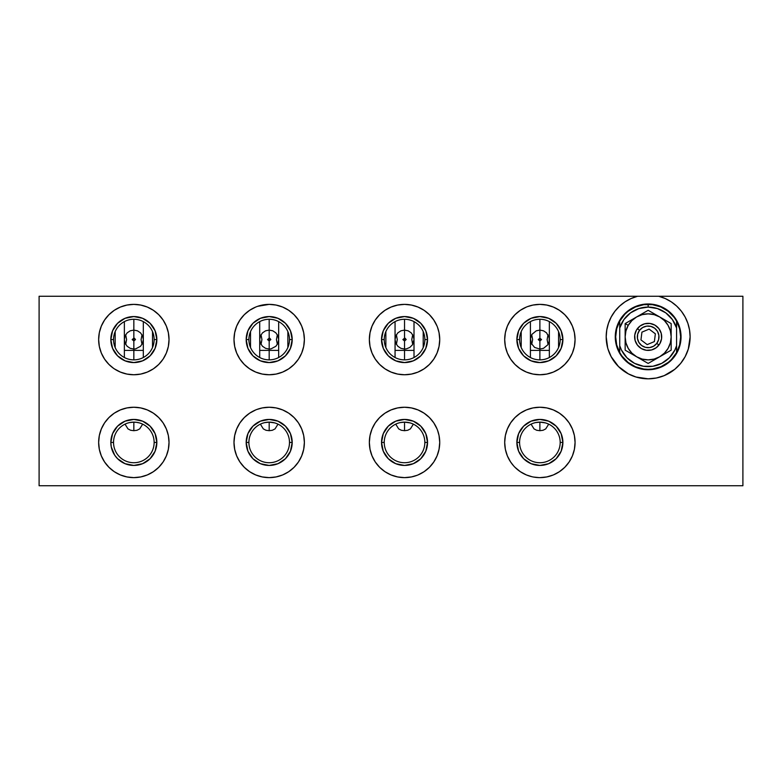 <?xml version="1.0" encoding="UTF-8"?>
<svg xmlns="http://www.w3.org/2000/svg" width="782" height="782" viewBox="0 0 782 782"><rect width="100%" height="100%" fill="white"/><g stroke="black" fill="none" stroke-linecap="round" stroke-linejoin="round"><path stroke-width="1.17" d="M637.359 328.704L639.52 330.336A10.831 10.831 0 0 1 654.69 328.225A10.831 10.831 0 0 1 656.792 343.396L658.952 345.028A13.538 13.538 0 0 0 656.323 326.065A13.538 13.538 0 0 0 637.359 328.704A13.538 13.538 0 0 1 656.323 326.065A13.538 13.538 0 0 1 658.952 345.028A13.538 13.538 0 0 1 639.999 347.658A13.538 13.538 0 0 1 637.359 328.704A13.538 13.538 0 0 0 639.999 347.658A13.538 13.538 0 0 0 658.952 345.028L656.792 343.396A10.831 10.831 0 0 1 641.631 345.497A10.831 10.831 0 0 1 639.52 330.336L637.359 328.704M640.957 339.906L641.924 332.145L649.119 329.105L655.355 333.816L654.387 341.578L647.193 344.618L640.957 339.906L641.924 332.145L649.119 329.105L655.355 333.816L654.387 341.578L647.193 344.618L640.957 339.906M639.52 330.336L637.682 334.139L637.438 338.352L638.816 342.34L641.631 345.497L645.433 347.345L649.647 347.589L653.635 346.201L656.792 343.396L658.639 339.593L658.884 335.37L657.496 331.382L654.69 328.225L650.888 326.387L646.665 326.133L642.677 327.521L639.52 330.336M625.15 333.484L625.15 336.866A23.01 23.01 0 0 1 628.229 325.361L625.15 323.582L625.15 350.15L648.161 363.435L671.171 350.15L671.171 323.582L659.666 316.935A23.01 23.01 0 0 1 659.666 356.788A23.01 23.01 0 0 1 636.656 356.788L648.161 363.435L671.171 350.15L671.171 323.582L648.161 310.298L625.15 323.582L628.229 325.361A23.01 23.01 0 0 1 636.656 316.935L642.198 314.638L648.161 313.856L654.114 314.638L659.666 316.935L664.426 320.591L668.082 325.361L670.379 330.903L671.171 336.866L670.379 342.819L668.082 348.361L664.426 353.132L659.666 356.788L654.114 359.085L648.161 359.867L642.198 359.085L636.656 356.788A23.01 23.01 0 0 1 625.15 336.866L625.15 350.15L636.656 356.788L631.885 353.132L628.229 348.361L625.932 342.819L625.15 336.866L625.932 330.903L628.229 325.361L631.885 320.591L636.656 316.935A23.01 23.01 0 0 1 659.666 316.935L648.161 310.298L625.15 323.582L625.15 333.484M641.387 348.586L646.391 350.277L651.66 349.935L656.401 347.599L659.881 343.63L661.572 338.626L661.23 333.357L658.894 328.626L654.925 325.136L649.92 323.445L644.651 323.787L639.92 326.123L636.44 330.092L634.74 335.097L635.082 340.365L637.418 345.097L641.387 348.586M668.229 362.408L671.435 359.515L668.229 362.408L660.79 366.787L652.471 369.055L648.161 369.348A32.482 32.482 0 0 1 619.735 352.584A32.482 32.482 0 0 0 648.161 369.348L643.84 369.055L635.522 366.787L628.093 362.408L631.661 364.842M676.577 321.138L674.24 317.502L668.229 311.314L660.79 306.935L652.471 304.667L643.84 304.667L635.522 306.935L628.093 311.314L624.877 314.208L619.735 321.138L619.735 327.99A29.775 29.775 0 0 1 648.161 307.082L648.161 304.374A32.482 32.482 0 0 0 619.735 321.138L616.705 328.743L615.678 336.866L616.705 344.979L619.735 352.584A32.482 32.482 0 0 1 648.161 304.374L648.161 307.082L638.874 308.567L630.517 312.868L623.919 319.564L619.735 327.99L619.735 345.732L621.495 350.111L626.949 357.765L634.525 363.337L643.459 366.269L652.862 366.269L661.787 363.337L669.363 357.765L674.827 350.111L676.577 345.732L676.577 321.138A32.482 32.482 0 0 1 676.577 352.584L679.607 344.979L680.643 336.866L679.607 328.743L676.577 321.138A32.482 32.482 0 0 0 648.161 304.374A32.482 32.482 0 0 1 676.577 321.138L676.577 327.99L672.393 319.564L665.795 312.868L657.437 308.567L648.161 307.082A29.775 29.775 0 0 1 676.577 327.99L676.577 345.732A29.775 29.775 0 0 1 619.735 345.732L619.735 352.584A32.482 32.482 0 0 0 676.577 352.584L676.577 345.732L676.577 352.584L671.435 359.515L674.24 356.221M648.601 350.385L647.271 350.365M645.512 350.131L644.651 349.935M643.391 349.525L642.169 348.997M641.015 348.352L639.92 347.599M638.904 346.739L637.985 345.781M637.154 344.745L636.44 343.63M635.825 342.448L635.346 341.216M634.974 339.935L634.74 338.626M634.632 337.306L634.652 335.977M634.808 334.657L635.082 333.357M635.492 332.096L636.02 330.874M636.91 329.339L637.418 328.626M638.591 327.287L639.236 326.69M640.272 325.859L641.387 325.136M642.98 324.354L643.811 324.041M645.521 323.592L646.391 323.445M647.711 323.337L649.04 323.357M650.81 323.592L651.66 323.787M653.341 324.354L654.143 324.726M655.306 325.371L656.401 326.123M657.73 327.296L658.336 327.941M659.412 329.349L659.881 330.092M660.487 331.275L660.976 332.506M661.337 333.787L661.572 335.097M661.689 336.416L661.66 337.746M661.513 339.065L661.23 340.365M660.829 341.626L660.301 342.848M659.656 344.012L658.894 345.097M658.033 346.113L657.085 347.042M656.039 347.863L654.925 348.586M653.332 349.368L652.511 349.681M651.23 350.043L649.92 350.277M628.093 362.408L622.071 356.221L619.735 352.584L619.735 321.138M676.577 352.584A32.482 32.482 0 0 1 648.161 369.348M115.169 296.261L96.215 296.261M425.985 296.261L439.386 296.261M424.812 296.261L423.394 296.261M531.125 343.19L530.489 338.332L532.004 334.305L536.257 330.815L539.883 330.092L539.883 338.166L538.221 339.574L539.883 340.972L539.883 349.046L534.614 347.443L531.125 343.19M530.411 321.617L530.411 350.395L539.883 350.395L539.883 338.166L539.883 340.972L541.545 339.564L539.883 338.166L539.883 319.271L539.883 330.092L543.51 330.815L546.579 332.868L549.169 337.716L549.169 341.421L547.762 344.833L543.51 348.322L539.883 349.046L539.883 359.867L539.883 350.395L549.355 350.395L549.355 339.388M531.721 344.383L532.63 339.554L531.721 334.755M530.489 340.825L530.743 342.066M155.295 296.261L168.697 296.261M154.113 296.261L152.705 296.261M129.382 422.622L133.839 422.133L133.839 430.696L130.653 430.266L127.984 428.898L125.022 424.147M143.321 296.261L124.367 296.261M124.367 357.521L124.367 350.395L133.839 350.395L133.839 359.867L133.839 349.046L130.213 348.322L127.143 346.27L125.091 343.19L124.367 339.564L125.091 335.947L127.143 332.868L130.213 330.815L133.839 330.092L133.839 338.166L132.178 339.574L133.839 340.972L133.839 319.271L133.839 330.092L137.466 330.815L140.545 332.868L142.598 335.947L143.321 339.564L142.598 343.19L140.545 346.27L135.687 348.86L133.839 349.046L133.839 340.972L133.839 350.395L143.321 350.395L143.311 339.388M127.495 423.15L128.404 422.876M154.142 442.436A20.303 20.303 0 0 1 133.839 462.729A20.303 20.303 0 0 1 113.537 442.436A20.303 20.303 0 0 0 133.839 462.729A20.303 20.303 0 0 0 154.142 442.436L156.85 442.436A23.01 23.01 0 0 1 133.839 465.437A23.01 23.01 0 0 1 110.829 442.436L113.537 442.436L110.829 442.436L111.279 446.923L114.71 455.212L117.574 458.702L125.042 463.687L133.839 465.437L142.647 463.687L150.115 458.702L155.1 451.234L156.85 442.436L155.1 433.629L150.115 426.161L142.647 421.175L133.839 419.426L125.042 421.175L117.574 426.161L112.588 433.629L110.829 442.436A23.01 23.01 0 0 1 133.839 419.426A23.01 23.01 0 0 1 156.85 442.436L154.142 442.436A20.303 20.303 0 0 0 133.839 422.133A20.303 20.303 0 0 0 113.537 442.436A20.303 20.303 0 0 1 133.839 422.133A20.303 20.303 0 0 1 154.142 442.436M98.649 442.475A35.19 35.19 0 0 0 104.573 461.967L108.962 467.313L114.289 471.693L120.379 474.948L126.977 476.942L133.839 477.626L140.711 476.942A35.19 35.19 0 0 0 147.29 474.948L153.389 471.693L158.726 467.313L163.106 461.986L166.351 455.896L168.355 449.298L169.029 442.436A35.19 35.19 0 0 1 133.839 477.626A35.19 35.19 0 0 1 98.649 442.436L99.324 449.298L101.328 455.896L104.583 461.986M104.593 461.996A35.19 35.19 0 0 0 126.948 476.942M127.007 476.952A35.19 35.19 0 0 0 133.83 477.626M133.859 477.626A35.19 35.19 0 0 0 140.701 476.942L147.309 474.948M147.329 474.938A35.19 35.19 0 0 0 169.029 442.436L168.355 435.564L166.351 428.966L163.106 422.876L158.726 417.549L153.389 413.17L147.309 409.924L140.711 407.921L133.839 407.246L126.977 407.921L120.379 409.924L114.289 413.17L108.962 417.549L104.583 422.876L101.328 428.966L99.324 435.564L98.649 442.436A35.19 35.19 0 0 1 133.839 407.246A35.19 35.19 0 0 1 169.029 442.436A35.19 35.19 0 0 0 133.859 407.246M504.693 339.613A35.19 35.19 0 0 0 505.358 346.387M505.377 346.485A35.19 35.19 0 0 0 526.403 372.076M539.482 304.384L539.873 304.374A35.19 35.19 0 0 0 526.423 307.052L520.333 310.307L514.996 314.687L510.617 320.014L507.371 326.104L505.368 332.702L504.693 339.564L505.368 346.436L507.371 353.034L510.617 359.124L514.996 364.451L520.333 368.83L526.413 372.076A35.19 35.19 0 0 0 539.863 374.754L546.745 374.079A35.19 35.19 0 0 0 575.073 339.564A35.19 35.19 0 0 1 539.883 374.754A35.19 35.19 0 0 1 504.693 339.564A35.19 35.19 0 0 1 539.883 304.374A35.19 35.19 0 0 1 575.073 339.564A35.19 35.19 0 0 0 553.363 307.062M539.903 374.754A35.19 35.19 0 0 0 546.735 374.089M519.58 339.564A20.303 20.303 0 0 0 539.883 359.867A20.303 20.303 0 0 0 560.186 339.564L562.893 339.564A23.01 23.01 0 0 1 539.883 362.574A23.01 23.01 0 0 1 516.873 339.564L519.58 339.564A20.303 20.303 0 0 1 539.883 319.271A20.303 20.303 0 0 1 560.186 339.564A20.303 20.303 0 0 1 539.883 359.867A20.303 20.303 0 0 1 519.58 339.564L516.873 339.564A23.01 23.01 0 0 1 539.883 316.563A23.01 23.01 0 0 1 562.893 339.564L560.186 339.564A20.303 20.303 0 0 0 539.883 319.271A20.303 20.303 0 0 0 519.58 339.564M439.054 346.397A35.19 35.19 0 0 0 439.728 339.603A35.19 35.19 0 0 1 404.538 374.754A35.19 35.19 0 0 1 369.348 339.564A35.19 35.19 0 0 0 397.647 374.079L404.538 374.754A35.19 35.19 0 0 0 411.371 374.089L417.744 372.183M397.686 374.089A35.19 35.19 0 0 0 404.519 374.754L411.4 374.079M411.43 374.079A35.19 35.19 0 0 0 439.044 346.475M384.236 339.564A20.303 20.303 0 0 0 404.538 359.867A20.303 20.303 0 0 0 424.841 339.564L427.539 339.564A23.01 23.01 0 0 1 404.538 362.574A23.01 23.01 0 0 1 381.528 339.564L384.236 339.564A20.303 20.303 0 0 1 404.538 319.271A20.303 20.303 0 0 1 424.841 339.564A20.303 20.303 0 0 1 404.538 359.867A20.303 20.303 0 0 1 384.236 339.564L381.528 339.564A23.01 23.01 0 0 1 404.538 316.563A23.01 23.01 0 0 1 427.539 339.564L424.841 339.564A20.303 20.303 0 0 0 404.538 319.271A20.303 20.303 0 0 0 384.236 339.564M276.075 374.079A35.19 35.19 0 0 0 304.374 339.564A35.19 35.19 0 0 1 269.184 374.754A35.19 35.19 0 0 1 233.994 339.564A35.19 35.19 0 0 0 234.668 346.406M234.678 346.455A35.19 35.19 0 0 0 262.302 374.079L269.184 374.754A35.19 35.19 0 0 0 276.036 374.089L282.654 372.076L288.744 368.83L294.071 364.451L298.45 359.124L301.696 353.034L303.699 346.436L304.374 339.564A35.19 35.19 0 0 0 276.075 305.058M262.351 374.089A35.19 35.19 0 0 0 269.164 374.754M248.891 339.564A20.303 20.303 0 0 0 269.184 359.867A20.303 20.303 0 0 0 289.487 339.564L292.194 339.564A23.01 23.01 0 0 1 269.184 362.574A23.01 23.01 0 0 1 246.183 339.564L248.891 339.564A20.303 20.303 0 0 1 269.184 319.271A20.303 20.303 0 0 1 289.487 339.564A20.303 20.303 0 0 1 269.184 359.867A20.303 20.303 0 0 1 248.891 339.564L246.183 339.564A23.01 23.01 0 0 1 269.184 316.563A23.01 23.01 0 0 1 292.194 339.564L289.487 339.564A20.303 20.303 0 0 0 269.184 319.271A20.303 20.303 0 0 0 248.891 339.564M504.693 442.485A35.19 35.19 0 0 0 505.358 449.249M505.377 449.347A35.19 35.19 0 0 0 510.607 461.957L513.598 465.828M510.636 462.006A35.19 35.19 0 0 0 526.413 474.938M514.996 467.313L520.333 471.693L526.413 474.948A35.19 35.19 0 0 0 553.333 474.948M553.363 474.938A35.19 35.19 0 0 0 575.073 442.436A35.19 35.19 0 0 1 539.883 477.626A35.19 35.19 0 0 1 504.693 442.436A35.19 35.19 0 0 1 539.883 407.246A35.19 35.19 0 0 1 575.073 442.436A35.19 35.19 0 0 0 546.755 407.921L553.343 409.924L546.745 407.921L539.883 407.246A35.19 35.19 0 0 0 526.423 409.915L520.333 413.17L514.996 417.549L510.617 422.876L507.371 428.966L505.368 435.564L504.693 442.436L505.368 449.298L507.371 455.896L510.617 461.986M519.58 442.436A20.303 20.303 0 0 0 539.883 462.729A20.303 20.303 0 0 0 560.186 442.436L562.893 442.436A23.01 23.01 0 0 1 539.883 465.437A23.01 23.01 0 0 1 516.873 442.436L519.58 442.436A20.303 20.303 0 0 1 539.883 422.133A20.303 20.303 0 0 1 560.186 442.436A20.303 20.303 0 0 1 539.883 462.729A20.303 20.303 0 0 1 519.58 442.436L516.873 442.436A23.01 23.01 0 0 1 539.883 419.426A23.01 23.01 0 0 1 562.893 442.436L560.186 442.436A20.303 20.303 0 0 0 539.883 422.133A20.303 20.303 0 0 0 519.58 442.436M535.426 422.622L539.883 422.133L539.883 430.696L536.687 430.266L534.028 428.898L531.066 424.147M549.355 296.261L530.411 296.261M533.539 423.15L534.438 422.876M424.088 413.17L429.416 417.549L424.088 413.17L417.999 409.924L411.4 407.921A35.19 35.19 0 0 0 404.558 407.246L397.667 407.921A35.19 35.19 0 0 0 369.348 442.436A35.19 35.19 0 0 1 404.538 407.246A35.19 35.19 0 0 1 439.728 442.436A35.19 35.19 0 0 1 404.538 477.626A35.19 35.19 0 0 1 369.348 442.436A35.19 35.19 0 0 0 391.049 474.938M391.088 474.948A35.19 35.19 0 0 0 397.657 476.942L404.538 477.626A35.19 35.19 0 0 0 411.371 476.952M397.686 476.952A35.19 35.19 0 0 0 404.519 477.626L411.4 476.942L417.129 475.29M411.42 476.942A35.19 35.19 0 0 0 439.044 449.337M439.054 449.259A35.19 35.19 0 0 0 439.728 442.465M384.236 442.436A20.303 20.303 0 0 0 404.538 462.729A20.303 20.303 0 0 0 424.841 442.436L427.539 442.436A23.01 23.01 0 0 1 404.538 465.437A23.01 23.01 0 0 1 381.528 442.436L384.236 442.436A20.303 20.303 0 0 1 404.538 422.133A20.303 20.303 0 0 1 424.841 442.436A20.303 20.303 0 0 1 404.538 462.729A20.303 20.303 0 0 1 384.236 442.436L381.528 442.436A23.01 23.01 0 0 1 404.538 419.426A23.01 23.01 0 0 1 427.539 442.436L424.841 442.436A20.303 20.303 0 0 0 404.538 422.133A20.303 20.303 0 0 0 384.236 442.436M400.081 422.622L404.538 422.133L404.538 430.696L401.342 430.266L398.673 428.898L395.721 424.147M414.01 296.261L395.057 296.261M395.057 357.521L395.057 350.395L404.538 350.395L404.538 359.867L404.538 349.046L400.912 348.322L397.833 346.27L395.78 343.19L395.057 339.564L395.78 335.947L397.833 332.868L400.912 330.815L404.538 330.092L404.538 338.166L402.877 339.574L404.538 340.972L404.538 319.271L404.538 330.092L408.165 330.815L411.234 332.868L413.287 335.947L414.01 339.564L412.417 344.833L409.797 347.443L406.386 348.86L404.538 349.046L404.538 340.972L404.538 350.395L414.01 350.395L414.01 339.388M398.185 423.15L399.094 422.876M233.994 442.456A35.19 35.19 0 0 0 234.668 449.269M276.075 476.942A35.19 35.19 0 0 0 304.374 442.436A35.19 35.19 0 0 1 269.184 477.626A35.19 35.19 0 0 1 233.994 442.436L234.678 449.298A35.19 35.19 0 0 0 262.302 476.942L269.184 477.626A35.19 35.19 0 0 0 276.036 476.952M262.341 476.952A35.19 35.19 0 0 0 269.174 477.626M248.891 442.436A20.303 20.303 0 0 0 269.184 462.729A20.303 20.303 0 0 0 289.487 442.436L292.194 442.436A23.01 23.01 0 0 1 269.184 465.437A23.01 23.01 0 0 1 246.183 442.436L248.891 442.436A20.303 20.303 0 0 1 269.184 422.133A20.303 20.303 0 0 1 289.487 442.436A20.303 20.303 0 0 1 269.184 462.729A20.303 20.303 0 0 1 248.891 442.436L246.183 442.436A23.01 23.01 0 0 1 269.184 419.426A23.01 23.01 0 0 1 292.194 442.436L289.487 442.436A20.303 20.303 0 0 0 269.184 422.133A20.303 20.303 0 0 0 248.891 442.436M264.727 422.622L269.184 422.133L269.184 430.696L265.997 430.266L263.329 428.898L260.367 424.147M278.666 296.261L259.712 296.261M259.712 357.521L259.712 350.395L269.184 350.395L269.184 359.867L269.184 349.046L265.567 348.322L262.488 346.27L260.435 343.19L259.712 339.564L260.435 335.947L262.488 332.868L265.567 330.815L269.184 330.092L269.184 338.166L267.532 339.574L269.184 340.972L269.184 319.271L269.184 330.092L272.81 330.815L275.89 332.868L277.942 335.947L278.666 339.564L277.942 343.19L275.89 346.27L271.041 348.86L269.184 349.046L269.184 340.972L269.184 350.395L278.666 350.395L278.666 339.388M262.84 423.15L263.749 422.876M98.649 339.613A35.19 35.19 0 0 0 126.948 374.079M127.007 374.089A35.19 35.19 0 0 0 133.82 374.754L140.711 374.079A35.19 35.19 0 0 0 169.029 339.564A35.19 35.19 0 0 1 133.839 374.754A35.19 35.19 0 0 1 98.649 339.564A35.19 35.19 0 0 1 133.839 304.374A35.19 35.19 0 0 1 169.029 339.564A35.19 35.19 0 0 0 147.329 307.062M133.859 374.754A35.19 35.19 0 0 0 140.692 374.089L147.309 372.076L153.389 368.83L158.726 364.451L163.106 359.124L166.351 353.034L168.355 346.436L169.029 339.564L168.355 332.702L166.351 326.104L163.106 320.014L158.726 314.687L153.389 310.307L147.309 307.052A35.19 35.19 0 0 0 140.711 305.058L144.934 306.173M113.537 339.564A20.303 20.303 0 0 0 133.839 359.867A20.303 20.303 0 0 0 154.142 339.564L156.85 339.564A23.01 23.01 0 0 1 133.839 362.574A23.01 23.01 0 0 1 110.829 339.564L113.537 339.564A20.303 20.303 0 0 1 133.839 319.271A20.303 20.303 0 0 1 154.142 339.564A20.303 20.303 0 0 1 133.839 359.867A20.303 20.303 0 0 1 113.537 339.564L110.829 339.564A23.01 23.01 0 0 1 133.839 316.563A23.01 23.01 0 0 1 156.85 339.564L154.142 339.564A20.303 20.303 0 0 0 133.839 319.271A20.303 20.303 0 0 0 113.537 339.564M606.197 336.934A41.954 41.954 0 0 0 606.988 344.96M607.028 345.136A41.954 41.954 0 0 0 609.364 352.838M609.422 352.995A41.954 41.954 0 0 0 611.143 356.612M611.162 356.66A41.954 41.954 0 0 0 615.698 363.444M615.747 363.513A41.954 41.954 0 0 0 618.445 366.484M618.533 366.582A41.954 41.954 0 0 0 621.504 369.26M621.573 369.329A41.954 41.954 0 0 0 628.317 373.835M628.435 373.894A41.954 41.954 0 0 0 667.896 373.884M667.975 373.845A41.954 41.954 0 0 0 674.778 369.3L680.594 363.483A41.954 41.954 0 0 0 689.304 345.087M680.594 363.483L685.159 356.641L688.307 349.046L690.115 336.866A41.954 41.954 0 0 1 648.161 378.82A41.954 41.954 0 0 1 637.584 296.261L658.727 296.261A41.954 41.954 0 0 1 690.115 336.866L689.548 329.994L687.867 323.308A41.954 41.954 0 0 0 665.257 298.548L658.727 296.261L742.9 296.261L742.9 485.739L742.9 296.261L637.584 296.261L631.084 298.538L625.033 301.852L619.608 306.114L614.965 311.197A41.954 41.954 0 0 0 606.197 336.817M665.208 298.529A41.954 41.954 0 0 0 658.757 296.261M615.268 336.866L615.268 336.866A32.893 32.893 0 0 1 648.161 303.973A32.893 32.893 0 0 1 681.044 336.866A32.893 32.893 0 0 1 648.161 369.749A32.893 32.893 0 0 1 615.268 336.866L615.903 343.278L617.77 349.446L620.81 355.136L624.906 360.121L629.881 364.207L635.571 367.247L641.739 369.124L648.161 369.749L654.573 369.124L660.741 367.247L666.43 364.207L671.415 360.121L675.501 355.136L678.541 349.446L680.418 343.278L681.044 336.866L680.418 330.444L678.541 324.276L675.501 318.587L671.415 313.602L666.43 309.516L660.741 306.476L654.573 304.609L648.161 303.973L641.739 304.609L635.571 306.476L629.881 309.516L624.906 313.602L620.81 318.587L617.77 324.276L615.903 330.444L615.268 336.866M125.687 344.383L126.596 339.554L125.687 334.755M124.455 340.825L124.7 342.066M124.367 350.395L124.367 339.75M261.032 344.383L261.941 339.554L261.032 334.755M259.8 340.825L260.044 342.066M259.712 350.395L259.712 339.75M396.376 344.383L397.285 339.554L396.376 334.755M395.145 340.825L395.399 342.066M395.057 350.395L395.066 339.75M232.283 296.261L231.56 296.261M250.514 296.261L233.163 296.261M367.628 296.261L366.905 296.261M385.858 296.261L368.508 296.261M502.973 296.261L502.259 296.261M521.203 296.261L503.852 296.261M290.64 296.261L304.042 296.261M289.467 296.261L288.05 296.261M561.329 296.261L574.731 296.261M560.156 296.261L558.739 296.261M576.784 296.261L575.914 296.261M306.094 296.261L305.215 296.261M519.61 296.261L520.48 296.261M249.79 296.261L250.328 296.261M405.125 338.254L404.538 338.166L404.538 340.972L406.19 339.564L405.125 338.254M412.691 334.755L411.782 339.584L412.691 344.383M413.922 338.313L413.678 337.071M269.78 338.254L269.184 338.166L269.184 340.972L270.846 339.564L269.78 338.254M277.346 334.755L276.437 339.584L277.346 344.383M278.578 338.313L278.324 337.071M134.436 338.254L133.839 338.166L133.839 340.972L135.501 339.564L134.436 338.254M142.001 334.755L141.092 339.584L142.001 344.383M143.233 338.313L142.979 337.071M39.1 485.739L742.9 485.739L39.1 485.739L39.1 296.261L637.584 296.261L39.1 296.261L39.1 485.739M632.941 375.966L631.533 375.389M606.402 340.972L606.197 336.866L607.663 347.853M606.764 329.994L608.455 323.308L606.764 329.994L606.197 336.866M147.309 307.052L140.711 305.058L133.839 304.374L126.977 305.058L120.379 307.052L114.289 310.307L108.962 314.687L104.583 320.014L101.328 326.104L99.324 332.702L98.649 339.564L99.324 346.436L101.328 353.034L104.583 359.124L108.962 364.451L113.644 368.39M110.829 339.564L112.588 348.371L117.574 355.839L125.042 360.825L133.839 362.574L142.647 360.825L150.115 355.839L155.1 348.371L156.85 339.564L155.1 330.766L150.115 323.298L142.647 318.313L133.839 316.563L125.042 318.313L117.574 323.298L112.588 330.766L110.829 339.564M140.701 305.058A35.19 35.19 0 0 0 133.859 304.374M133.83 304.374A35.19 35.19 0 0 0 127.007 305.048M126.948 305.058A35.19 35.19 0 0 0 104.593 320.004M104.573 320.034A35.19 35.19 0 0 0 98.649 339.525M278.001 424.147L275.049 428.898L272.38 430.266L269.184 430.696L269.184 422.133L274.629 422.876M275.538 423.15L277.043 423.707M271.491 422.26L266.887 422.26M234.668 435.594A35.19 35.19 0 0 0 233.994 442.407A35.19 35.19 0 0 1 269.184 407.246A35.19 35.19 0 0 1 304.374 442.436L303.699 435.564L301.696 428.966L298.45 422.876L294.071 417.549L288.744 413.17L282.654 409.924L276.056 407.921A35.19 35.19 0 0 0 269.213 407.246L262.322 407.921L256.936 409.445M246.183 442.436L247.933 451.234L252.918 458.702L260.386 463.687L269.184 465.437L277.991 463.687L285.459 458.702L290.445 451.234L292.194 442.436L290.445 433.629L285.459 426.161L277.991 421.175L269.184 419.426L260.386 421.175L252.918 426.161L247.933 433.629L246.183 442.436M269.184 477.626L276.056 476.942L282.654 474.948L288.744 471.693L294.071 467.313L298.45 461.986L301.696 455.896L303.699 449.298L304.374 442.436A35.19 35.19 0 0 0 276.075 407.921M269.164 407.246A35.19 35.19 0 0 0 262.351 407.911M262.302 407.921A35.19 35.19 0 0 0 234.678 435.545M413.355 424.147L410.394 428.898L407.725 430.266L404.538 430.696L404.538 422.133L409.973 422.876M410.882 423.15L412.388 423.707M406.836 422.26L402.241 422.26M433.795 461.986L429.416 467.313L433.795 461.986L437.05 455.896L439.044 449.298L439.728 442.436A35.19 35.19 0 0 0 439.054 435.603M439.728 442.436L439.044 435.564L437.568 430.296M381.528 442.436L383.278 451.234L388.263 458.702L395.731 463.687L404.538 465.437L413.336 463.687L420.804 458.702L425.789 451.234L427.539 442.436L425.789 433.629L420.804 426.161L413.336 421.175L404.538 419.426L395.731 421.175L388.263 426.161L383.278 433.629L381.528 442.436M439.044 435.525A35.19 35.19 0 0 0 411.43 407.921M411.4 407.921L404.538 407.246A35.19 35.19 0 0 0 397.686 407.911M548.7 424.147L545.738 428.898L543.07 430.266L539.883 430.696L539.883 422.133L545.318 422.876M546.227 423.15L547.742 423.707M542.18 422.26L537.586 422.26M533.637 477.059L539.003 477.607M526.413 474.948L531.887 476.697M516.873 442.436L518.622 451.234L523.608 458.702L531.076 463.687L539.883 465.437L548.69 463.687L556.149 458.702L561.134 451.234L562.893 442.436L561.134 433.629L556.149 426.161L548.69 421.175L539.883 419.426L531.076 421.175L523.608 426.161L518.622 433.629L516.873 442.436M546.735 407.911A35.19 35.19 0 0 0 539.903 407.246M526.403 409.924A35.19 35.19 0 0 0 505.377 435.515M505.358 435.613A35.19 35.19 0 0 0 504.693 442.387M276.036 305.048A35.19 35.19 0 0 0 269.203 304.374L257.659 306.319M246.183 339.564L247.933 348.371L252.918 355.839L260.386 360.825L269.184 362.574L277.991 360.825L285.459 355.839L290.445 348.371L292.194 339.564L290.445 330.766L285.459 323.298L277.991 318.313L269.184 316.563L260.386 318.313L252.918 323.298L247.933 330.766L246.183 339.564M269.174 304.374A35.19 35.19 0 0 0 262.341 305.048M262.302 305.058A35.19 35.19 0 0 0 234.678 332.682L233.994 339.564A35.19 35.19 0 0 1 269.184 304.374A35.19 35.19 0 0 1 304.374 339.564L303.699 332.702L301.696 326.104L298.45 320.014L294.071 314.687L288.744 310.307L282.654 307.052L276.056 305.058L269.184 304.374M234.668 332.731A35.19 35.19 0 0 0 233.994 339.544M433.795 359.124L429.416 364.451L433.795 359.124L437.05 353.034L439.044 346.436L439.728 339.564L439.044 332.702L437.5 327.257M424.088 310.307L429.416 314.687L424.088 310.307L417.999 307.052L411.4 305.058L404.538 304.374A35.19 35.19 0 0 0 397.686 305.048M381.528 339.564L383.278 348.371L388.263 355.839L395.731 360.825L404.538 362.574L413.336 360.825L420.804 355.839L425.789 348.371L427.539 339.564L425.789 330.766L420.804 323.298L413.336 318.313L404.538 316.563L395.731 318.313L388.263 323.298L383.278 330.766L381.528 339.564M439.728 339.535A35.19 35.19 0 0 0 439.054 332.741M439.044 332.663A35.19 35.19 0 0 0 411.42 305.058M411.371 305.048A35.19 35.19 0 0 0 404.548 304.374L397.667 305.058A35.19 35.19 0 0 0 391.088 307.052M391.049 307.062A35.19 35.19 0 0 0 369.348 339.564A35.19 35.19 0 0 1 404.538 304.374A35.19 35.19 0 0 1 439.728 339.564M553.333 307.052A35.19 35.19 0 0 0 539.893 304.374L533.011 305.058L527.488 306.632M533.011 305.058L533.637 304.941M516.873 339.564L518.622 348.371L523.608 355.839L531.076 360.825L539.883 362.574L548.69 360.825L556.149 355.839L561.134 348.371L562.893 339.564L561.134 330.766L556.149 323.298L548.69 318.313L539.883 316.563L531.076 318.313L523.608 323.298L518.622 330.766L516.873 339.564M526.413 307.062A35.19 35.19 0 0 0 510.636 319.994M510.607 320.043A35.19 35.19 0 0 0 505.377 332.653M505.358 332.751A35.19 35.19 0 0 0 504.693 339.515M614.965 311.197L611.211 316.984L608.455 323.308M608.005 349.046L611.153 356.641L618.494 366.533L628.376 373.864L635.981 377.012L648.161 378.82L656.342 378.009L664.211 375.624L674.778 369.3M687.867 323.308L685.11 316.984L681.357 311.197L676.704 306.114L671.279 301.852L665.238 298.538M526.413 372.076L533.011 374.079L539.883 374.754M546.745 374.079L553.343 372.076L559.433 368.83L564.76 364.451L569.14 359.124L572.395 353.034L574.399 346.436L575.073 339.564L574.399 332.702L572.395 326.104L569.14 320.014L564.76 314.687L559.433 310.307L553.343 307.052L546.745 305.058L539.883 304.374M397.667 305.058L391.068 307.052L384.988 310.307L379.651 314.687L375.272 320.014L372.027 326.104L370.023 332.702L369.348 339.564L370.023 346.436L372.027 353.034L375.272 359.124L379.651 364.451L384.988 368.83L391.068 372.076L397.667 374.079M417.999 372.076L424.088 368.83L429.416 364.451M437.05 326.104L433.795 320.014L429.416 314.687M233.994 339.564L234.678 346.436L236.672 353.034L239.927 359.124L244.307 364.451L249.634 368.83L255.724 372.076L262.322 374.079M269.184 374.754L276.056 374.079M255.724 307.052L249.634 310.307L244.307 314.687L239.927 320.014L236.672 326.104L234.678 332.702M539.883 477.626L546.745 476.942L553.343 474.948L559.433 471.693L564.76 467.313L569.14 461.986L572.395 455.896L574.399 449.298L575.073 442.436L574.399 435.564L572.395 428.966L569.14 422.876L564.76 417.549L559.433 413.17L553.343 409.924M539.883 407.246L533.011 407.921L526.413 409.924M397.667 407.921L391.068 409.924L384.988 413.17L379.651 417.549L375.272 422.876L372.027 428.966L370.023 435.564L369.348 442.436L370.023 449.298L372.027 455.896L375.272 461.986L379.651 467.313L384.988 471.693L391.068 474.948L397.667 476.942M417.999 474.948L424.088 471.693L429.416 467.313M437.05 428.966L433.795 422.876L429.416 417.549M234.678 449.298L236.672 455.896L239.927 461.986L244.307 467.313L249.634 471.693L255.724 474.948L262.322 476.942M276.056 407.921L269.184 407.246M255.724 409.924L249.634 413.17L244.307 417.549L239.927 422.876L236.672 428.966L234.678 435.564L233.994 442.436M114.289 368.83L120.379 372.076L126.977 374.079L133.839 374.754M133.82 407.246A35.19 35.19 0 0 0 127.007 407.911M126.948 407.921A35.19 35.19 0 0 0 98.649 442.387M114.289 471.693L113.361 471.047M104.583 422.876L105.023 422.231M142.656 424.147L139.695 428.898L137.036 430.266L133.839 430.696L133.839 422.133L136.146 422.26L131.542 422.26M140.183 423.15L141.698 423.707M136.146 422.26L139.284 422.876M170.75 296.261L169.87 296.261M548.035 334.755L547.126 339.584L548.035 344.383M549.267 338.313L549.023 337.071M441.439 296.261L440.569 296.261M113.566 296.261L114.983 296.261M423.209 347.521L423.209 331.607M152.519 347.521L152.519 331.607M530.411 350.395L530.411 357.521M124.367 321.617L124.367 339.564M259.712 321.617L259.712 339.564M395.057 321.617L395.057 339.564M287.864 347.521L287.864 331.607M558.563 347.521L558.563 331.607M521.203 347.521L521.203 331.607M385.858 347.521L385.858 331.607M250.514 347.521L250.514 331.607M414.01 321.617L414.01 339.564M278.666 321.617L278.666 339.564M143.321 321.617L143.321 339.564M278.666 357.521L278.666 350.395M414.01 357.521L414.01 350.395M549.355 357.521L549.355 350.395M549.355 339.564L549.355 321.617M143.321 357.521L143.321 350.395M115.169 347.521L115.169 331.607"/></g></svg>
